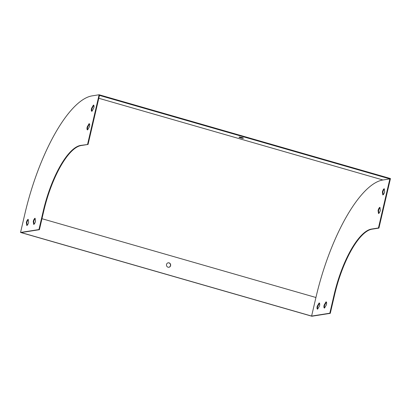 <?xml version="1.0" encoding="UTF-8"?>
<svg xmlns="http://www.w3.org/2000/svg" width="411" height="411" viewBox="0 0 411 411"><rect width="100%" height="100%" fill="white"/><g stroke="black" fill="none" stroke-linecap="round" stroke-linejoin="round"><path stroke-width="0.62" d="M389.869 178.903L382.97 179.987A115.188 38.259 -74 0 0 315.931 297.492L311.605 316.074L21.202 232.564L39.415 229.698L43.736 211.11A64.28 21.351 106 0 1 81.147 145.54L88.046 144.456L99.467 95.393L389.869 178.903L378.449 227.966L378.916 228.1L390.45 178.544L99.113 94.761L92.218 95.85A115.702 38.434 -74 0 0 24.876 213.874L20.55 232.456L311.887 316.239L330.28 313.341L329.817 313.208L334.143 294.625A64.28 21.351 106 0 1 371.554 229.055L378.449 227.966M240.414 137.819A2.25 0.324 13.1 0 1 239.027 137.182A2.25 0.324 13.1 0 1 241.293 137.377A2.25 0.324 13.1 0 1 243.41 138.199A2.25 0.324 13.1 0 1 240.414 137.819M239.916 137.125A2.25 0.324 -166.9 0 0 240.527 137.32A2.25 0.324 -166.9 0 0 242.634 137.757M170.606 265.614A2.25 2.096 81.1 0 0 168.212 262.804A2.25 2.096 81.1 0 0 166.491 265.352A2.25 2.096 81.1 0 0 170.606 265.614M35.151 218.606A3.216 1.069 -74 0 0 33.712 221.642L34.103 224.18M28.251 219.695A3.216 1.069 -74 0 0 26.813 222.726L27.208 225.269M89.48 123.896L87.646 127.153A3.216 1.069 -74 0 0 87.666 129.794M93.806 105.308L91.966 108.566A3.216 1.069 -74 0 0 91.992 111.206M20.55 232.456L38.947 229.564L43.273 210.977A64.28 21.351 106 0 1 80.684 145.407L88.046 144.456M87.579 144.323L99.113 94.761M168.125 262.819A2.25 2.096 -98.9 0 1 168.823 267.263M311.605 316.074L329.817 313.208M38.947 229.564L39.415 229.698M33.245 221.508L33.697 224.421A3.216 1.069 -74 0 0 35.546 221.144L35.094 218.236A3.216 1.069 -74 0 0 33.245 221.508L33.712 221.642M26.345 222.592L26.797 225.505A3.216 1.069 -74 0 0 28.647 222.233L28.195 219.32A3.216 1.069 -74 0 0 26.345 222.592L26.813 222.726M89.064 123.68L87.178 127.02A3.216 1.069 -74 0 0 87.456 129.866A3.216 1.069 -74 0 0 87.62 129.871L89.506 126.531A3.216 1.069 -74 0 0 89.228 123.685A3.216 1.069 -74 0 0 89.064 123.68L89.377 123.768M93.389 105.093L91.504 108.432A3.216 1.069 -74 0 0 91.776 111.278A3.216 1.069 -74 0 0 91.946 111.289L93.831 107.949A3.216 1.069 -74 0 0 93.554 105.103A3.216 1.069 -74 0 0 93.389 105.093L93.703 105.185M378.906 213.288L378.541 210.673A3.216 1.069 106 0 1 379.985 207.689M383.232 194.706L382.867 192.091A3.216 1.069 106 0 1 384.306 189.101M324.577 307.973A3.216 1.069 106 0 1 324.582 305.286L326.416 302.106M317.682 309.057A3.216 1.069 106 0 1 317.682 306.375L319.517 303.195M330.28 313.341L334.605 294.759A64.28 21.351 106 0 1 372.017 229.189L378.916 228.1M326.411 304.792A3.216 1.069 -74 0 0 326.154 301.885A3.216 1.069 -74 0 0 326.005 301.874L324.115 305.152A3.216 1.069 -74 0 0 324.377 308.06A3.216 1.069 -74 0 0 324.52 308.075L326.411 304.792M319.517 305.876A3.216 1.069 -74 0 0 319.255 302.969A3.216 1.069 -74 0 0 319.111 302.958L317.215 306.241A3.216 1.069 -74 0 0 317.477 309.149A3.216 1.069 -74 0 0 317.621 309.159L319.517 305.876M378.49 213.52A3.216 1.069 -74 0 0 380.345 210.304L379.934 207.324A3.216 1.069 -74 0 0 378.074 210.54L378.49 213.52M382.816 194.932A3.216 1.069 -74 0 0 384.67 191.716L384.259 188.736A3.216 1.069 -74 0 0 382.4 191.958L382.816 194.932M317.215 306.241L317.682 306.375M319.111 302.958L319.383 303.035M324.115 305.152L324.582 305.286M326.005 301.874L326.283 301.951M382.4 191.958L382.867 192.091M378.074 210.54L378.541 210.673M91.966 108.566L91.504 108.432M87.646 127.153L87.178 127.02M382.97 179.987L98.794 98.27M315.931 297.492L41.968 218.709M80.684 145.407L81.147 145.54M43.273 210.977L43.736 211.11M372.017 229.189L371.554 229.055M334.605 294.759L334.143 294.625"/></g></svg>
